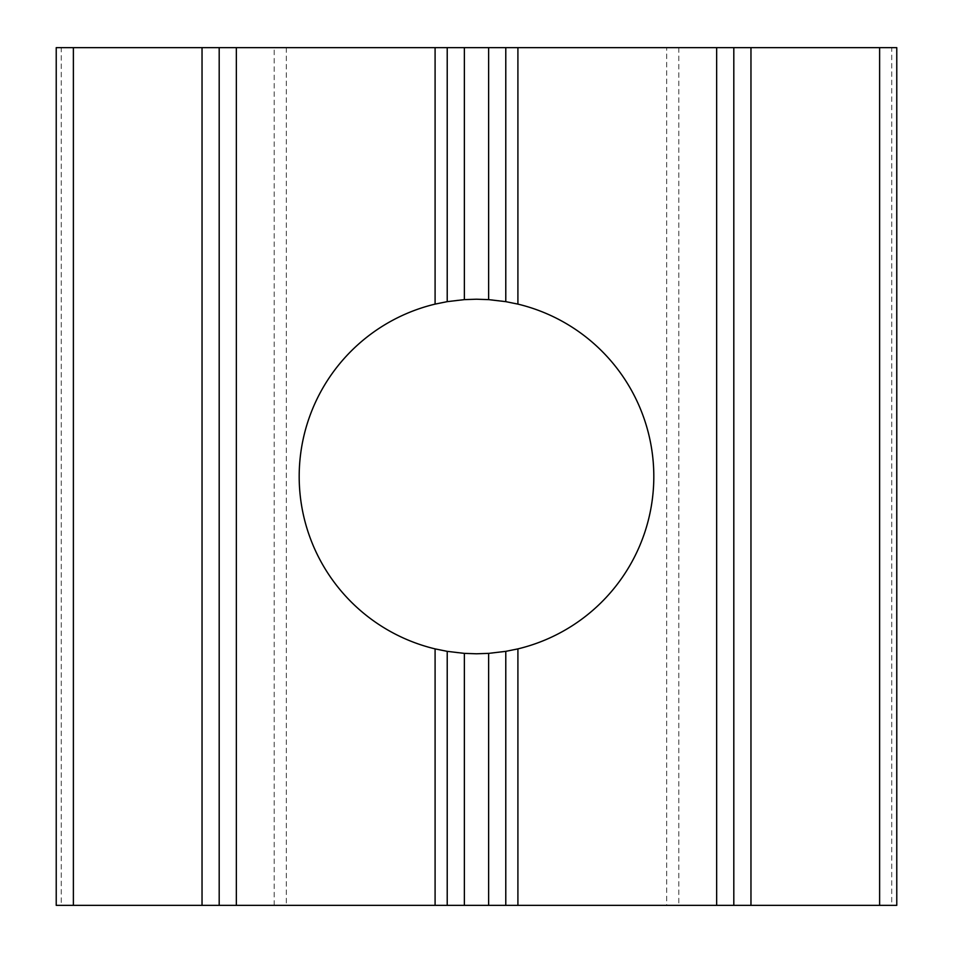 <?xml version="1.0" encoding="UTF-8"?>
<svg xmlns="http://www.w3.org/2000/svg" width="953" height="953" viewBox="0 0 953 953"><rect width="100%" height="100%" fill="white"/><g stroke="black" fill="none" stroke-linecap="round" stroke-linejoin="round"><path stroke-width="0.71" stroke-dasharray="4.76 3.57" d="M299.218 476.5A177.282 177.282 0 0 0 476.5 653.782A177.282 177.282 0 0 0 653.782 476.5A177.282 177.282 0 0 0 476.5 299.218A177.282 177.282 0 0 0 299.218 476.5M896.773 905.35L891.746 905.35L891.746 47.65L61.254 47.65L61.254 905.35L56.227 905.35L56.227 47.65L61.254 47.65M286.329 47.65L286.329 905.35L666.671 905.35L666.671 47.65M286.329 905.35L61.254 905.35M891.746 905.35L666.671 905.35M891.746 47.65L896.773 47.65M219.19 905.35L219.19 47.65M274.202 905.35L274.202 47.65M678.798 47.65L678.798 905.35"/><path stroke-width="1.43" d="M219.19 47.65L219.19 905.35L73.381 905.35L73.381 47.65L505.781 47.65L505.781 301.648L517.908 304.114A177.282 177.282 0 0 1 517.908 648.886L505.781 651.352L505.781 905.35L517.908 905.35L517.908 648.886M505.781 905.35L447.219 905.35L447.219 651.352L464.373 653.377L476.5 653.782L488.627 653.377L505.781 651.352M447.219 651.352L435.092 648.886A177.282 177.282 0 0 1 435.092 304.114L447.219 301.648L447.219 47.65M505.781 301.648L488.627 299.623L476.5 299.218L464.373 299.623L447.219 301.648M505.781 47.65L716.656 47.65L716.656 905.35L517.908 905.35M435.092 648.886L435.092 905.35L236.344 905.35L236.344 47.65M435.092 905.35L447.219 905.35M219.19 905.35L236.344 905.35M73.381 47.65L56.227 47.65L56.227 905.35L73.381 905.35M879.619 905.35L896.773 905.35L896.773 47.65L879.619 47.65L879.619 905.35L733.81 905.35L733.81 47.65L716.656 47.65M716.656 905.35L733.81 905.35L733.81 47.65L879.619 47.65M896.773 47.65L896.773 905.35M488.627 905.35L488.627 653.377M488.627 299.623L488.627 47.65M517.908 304.114L517.908 47.65M435.092 47.65L435.092 304.114M464.373 47.65L464.373 299.623M464.373 653.377L464.373 905.35M750.964 47.65L750.964 905.35M202.036 905.35L202.036 47.65"/></g></svg>
